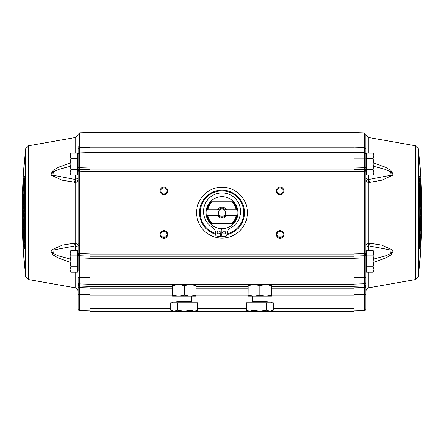 <?xml version="1.0" encoding="UTF-8"?>
<svg xmlns="http://www.w3.org/2000/svg" width="444" height="444" viewBox="0 0 444 444"><rect width="100%" height="100%" fill="white"/><g stroke="black" fill="none" stroke-linecap="round" stroke-linejoin="round"><path stroke-width="0.67" d="M221.312 229.437A16.783 16.783 0 0 0 221.872 229.454M251.915 301.97A0.583 0.583 0 0 0 252.492 301.393L267.016 301.393L267.593 301.97M373.992 262.304L385.703 257.981L390.975 254.873L392.496 249.972L381.768 245.121L368.154 242.968C366.622 243.545 365.823 245.01 365.751 247.347L368.631 245.815L390.981 250.083L390.631 253.535L385.481 255.861L373.992 258.974M392.829 252.636L392.08 251.398M368.209 245.005L369.025 244.966M420.179 178.505L419.952 176.323L418.936 176.323L418.892 178.505C420.174 201.282 420.174 224.059 418.892 246.836L418.936 249.017L419.952 249.017L420.179 246.836C421.461 224.059 421.461 201.282 420.179 178.505L418.975 178.549L419.075 180.453M418.464 148.962A609.856 609.856 0 0 1 418.464 276.379L418.464 148.962L415.484 145.765L368.154 137.418L368.154 153.13M420.762 212.67A607.509 607.509 0 0 1 420.751 216.017L420.657 217.482L420.046 217.482A606.815 606.815 0 0 0 420.063 214.802L420.607 214.802A607.359 607.359 0 0 0 420.607 212.67A607.359 607.359 0 0 0 420.601 209.918L420.751 209.918A607.509 607.509 0 0 1 420.762 212.67M89.866 294.783L89.866 307.997L79.648 307.997L79.648 294.783L89.866 294.783L89.866 284.549L178.544 284.549L184.388 285.586L184.388 295.127L190.16 296.165L195.865 296.165L195.932 295.127L190.16 296.165L176.984 296.165L176.984 301.393L191.508 301.393L192.086 301.97M191.508 296.165L191.508 301.393M172.633 302.841L172.633 301.97L195.865 301.97L195.865 302.841M170.835 310.228L174.187 311.266L172.633 311.266L170.835 310.228L170.835 302.841L197.658 302.841L197.658 310.228L194.306 311.266L190.953 310.228L184.249 311.266L177.539 310.228L174.187 311.266L195.865 311.266L197.658 310.228L195.665 311.083M77.378 154.59L78.249 154.59L78.249 159.091L78.249 148.768L79.648 147.58L79.648 132.945L89.866 132.59L89.866 253.913L79.648 253.552L79.648 171.784L89.866 171.428M25.536 148.962L25.536 276.379A609.856 609.856 0 0 1 25.536 148.962L28.516 145.765L28.516 279.576L75.846 287.923L75.846 272.211M70.008 262.304L58.297 257.981L53.025 254.873L51.504 249.972L62.232 245.121L75.846 242.968A5.811 0.777 97.3 0 0 75.846 245.771L78.249 247.347C78.177 245.01 77.378 243.545 75.846 242.968L75.846 182.379C77.378 181.796 78.177 180.336 78.249 177.994L75.369 179.526L52.991 175.236L53.397 171.789L58.53 169.475L70.008 166.372M70.008 163.037L58.314 167.349L53.047 170.452L51.482 175.341L62.204 180.214L75.846 182.379A5.811 0.777 82.7 0 1 75.846 179.57M28.516 145.765L75.846 137.418L78.249 134.56M25.136 248.651A0.727 0.722 90 0 0 25.064 249.017L24.148 212.67L25.064 176.323A0.727 0.722 90 0 0 25.125 176.662M25.147 248.246L24.775 248.246L24.542 246.792L23.821 246.836L24.048 249.017L25.064 249.017M24.775 177.095L25.142 177.095L25.025 178.549L24.542 178.549L24.775 177.095A0.727 0.727 -90 0 1 24.048 176.323L23.821 178.505C22.539 201.282 22.539 224.059 23.821 246.836M23.249 209.324A607.509 607.509 0 0 0 23.238 212.67A607.509 607.509 0 0 0 23.249 215.423L23.399 215.423A607.359 607.359 0 0 1 23.393 212.67A607.359 607.359 0 0 1 23.393 210.539L23.937 210.539A606.815 606.815 0 0 1 23.954 207.859L23.343 207.859L23.249 209.324M78.249 171.057L78.249 167.432L78.249 171.784L79.648 171.784L79.648 169.608A1.454 1.449 180 0 0 78.249 171.057L78.249 270.751L77.378 270.751M78.249 173.465L77.378 173.465M77.378 158.58L70.851 158.58L70.008 155.855L70.008 172.2L70.851 169.475L70.008 164.025L70.851 158.58L70.008 154.59L70.851 153.13L70.008 155.855L70.851 153.13L77.378 153.13L77.378 174.925L70.851 174.925L70.008 172.2L70.008 173.465L70.851 174.925M78.249 251.876L77.378 251.876M70.851 255.866L70.008 253.141L70.008 251.876L70.851 250.416L77.378 250.416L77.378 272.211L70.851 272.211L70.008 269.486L70.008 270.751L70.851 272.211L70.008 269.486L70.851 266.761L70.008 261.316L70.851 255.866L77.378 255.866L77.378 266.761L70.851 266.761M280.081 187.041A3.846 3.846 0 0 1 283.927 190.892A3.846 3.846 0 0 1 280.081 194.738A3.846 3.846 0 0 1 276.235 190.892A3.846 3.846 0 0 1 280.081 187.041M280.081 193.939A3.047 3.047 0 0 0 283.133 190.892A3.047 3.047 0 0 0 280.081 187.84A3.047 3.047 0 0 0 277.034 190.892A3.047 3.047 0 0 0 280.081 193.939M283.133 234.449A3.047 3.047 0 0 0 280.081 231.402A3.047 3.047 0 0 0 277.034 234.449A3.047 3.047 0 0 0 280.081 237.501A3.047 3.047 0 0 0 283.133 234.449M280.081 230.603A3.846 3.846 0 0 1 283.927 234.449A3.846 3.846 0 0 1 280.081 238.3A3.846 3.846 0 0 1 276.235 234.449A3.846 3.846 0 0 1 280.081 230.603M166.966 234.449A3.047 3.047 0 0 0 163.919 231.402A3.047 3.047 0 0 0 160.867 234.449A3.047 3.047 0 0 0 163.919 237.501A3.047 3.047 0 0 0 166.966 234.449M163.919 230.603A3.846 3.846 0 0 1 167.765 234.449A3.846 3.846 0 0 1 163.919 238.3A3.846 3.846 0 0 1 160.073 234.449A3.846 3.846 0 0 1 163.919 230.603M163.919 187.041A3.846 3.846 0 0 1 167.765 190.892A3.846 3.846 0 0 1 163.919 194.738A3.846 3.846 0 0 1 160.073 190.892A3.846 3.846 0 0 1 163.919 187.041M163.919 193.939A3.047 3.047 0 0 0 166.966 190.892A3.047 3.047 0 0 0 163.919 187.84A3.047 3.047 0 0 0 160.867 190.892A3.047 3.047 0 0 0 163.919 193.939M222 238.084A25.413 25.413 0 0 1 196.587 212.67A25.413 25.413 0 0 1 222 187.263A25.413 25.413 0 0 1 247.413 212.67A25.413 25.413 0 0 1 222 238.084M221.828 235.176A22.505 22.505 0 0 1 220.635 235.137M215.612 234.254A22.505 22.505 0 0 1 222 190.165A22.505 22.505 0 0 1 226.901 234.637M215.54 233.472A21.778 21.778 0 0 1 222 190.892A21.778 21.778 0 0 1 227.028 233.86M221.834 234.449A21.778 21.778 0 0 1 220.679 234.41M253.946 284.549L248.068 285.586L248.135 296.165L248.207 285.586L254.051 284.549L259.895 285.586L259.895 295.127L265.667 296.165L271.373 296.165L271.439 295.127L265.667 296.165L252.492 296.165L252.492 301.393M267.016 296.165L267.016 301.393M248.135 302.841L248.135 301.97L271.367 301.97L271.367 302.841M246.342 310.228L249.695 311.266L269.813 311.266L266.461 310.228L259.751 311.266L253.047 310.228L249.695 311.266L248.135 311.266L246.342 310.228L246.342 302.841L273.165 302.841L273.165 310.228L269.813 311.266L272.505 310.578M354.134 287.829L364.358 287.496L364.352 294.683L365.751 294.683L365.751 307.997L365.751 251.876L366.622 251.876M365.751 270.751L366.622 270.751M373.149 266.761L373.992 269.486L373.149 272.211L366.622 272.211L366.622 250.416L373.149 250.416L373.992 253.141L373.149 250.416L373.992 251.876L373.149 255.866L373.992 261.316L373.149 266.761L366.622 266.761L366.622 255.866L373.149 255.866M89.866 253.913L89.866 256.232L354.134 256.232L354.134 171.434L365.751 171.795L365.751 154.59L366.622 154.59M365.751 173.465L366.622 173.465M373.149 169.475L373.992 172.2L373.992 155.855L373.149 153.13L373.992 155.855L373.992 154.59L373.149 153.13L366.622 153.13L366.622 158.58L373.149 158.58L373.992 164.025L373.149 169.475L366.622 169.475L366.622 158.58M373.842 173.304L373.149 174.925L373.992 173.465L373.992 172.2L373.149 174.925L366.622 174.925L366.622 169.475M373.992 155.855L373.149 158.58M269.813 311.266L271.367 311.266L273.165 310.228M266.461 310.228L266.461 302.841M253.047 310.228L253.047 302.841M259.751 301.97L267.593 301.97L259.751 301.97M259.895 295.127L254.051 296.165L248.207 295.127M248.135 296.165L254.051 296.165M248.068 285.586L248.135 284.549L248.207 285.586M259.895 285.586L265.667 284.549L271.439 285.586L271.439 295.127M191.02 284.549L265.667 284.549M271.439 285.586L271.367 284.549L271.301 285.586M221.867 230.003A17.338 17.338 0 0 1 220.951 229.975M162.043 236.857L165.795 236.857M278.205 236.857L281.957 236.857M354.134 152.409L89.866 152.409M354.134 310.9L364.352 310.545A1.454 1.454 0 0 0 365.751 309.096L365.751 307.997L354.134 307.997L354.134 256.232M78.249 217.41L78.249 218.504M78.249 217.677L78.249 219.458M78.249 197.369L78.249 194.4M78.249 192.396L78.249 193.667M78.249 201.226L78.249 200.494M78.249 199.09L78.249 200.394M78.249 230.075L78.249 231.313M78.249 232.029L78.249 232.75M78.249 230.386L78.249 231.169M78.249 233.133L78.249 232.845M78.249 245.921A0.583 0.583 0 0 1 78.827 245.343A0.583 0.583 0 0 0 78.249 245.921M70.851 169.475L77.378 169.475M194.772 311.411L200.727 311.411M208.425 311.411L214.374 311.411M229.626 311.411L249.228 311.411M89.866 307.997L89.866 311.411L354.134 311.411L354.134 307.997M78.249 270.751L78.249 254.068A1.454 1.027 0 0 0 79.626 255.095L79.648 253.552L78.249 253.552L78.249 254.068M78.249 257.909L79.648 257.909L79.648 255.727A1.454 1.454 0 0 1 78.249 254.279A1.454 1.454 0 0 0 79.648 255.727L89.866 256.088L79.648 255.727L79.626 255.095M89.866 286.408L79.643 286.08L79.648 285.004A1.454 1.399 180 0 1 78.249 283.605L78.249 282.451A1.454 1.454 0 0 0 79.648 283.899L89.866 284.254M24.442 193.689L24.231 193.689A607.464 223.637 0 0 1 23.743 189.854L23.993 184.188A608.252 223.926 180 0 1 24.792 180.453L24.997 180.453M24.814 184.138L24.609 184.138A606.815 606.815 0 0 1 24.792 180.453M24.686 187.074L23.959 187.074A608.302 212.465 0 0 1 24.609 184.138M24.57 190.004L24.359 190.004A607.303 212.115 180 0 1 23.959 187.074M24.231 193.689A606.815 606.815 0 0 1 24.359 190.004M23.571 197.974L23.649 197.364L23.571 197.974A607.359 607.359 0 0 0 23.449 204.196L23.815 203.585A607.004 607.004 0 0 1 24.015 194.683L24.409 194.683M24.187 205.417L23.982 205.417A606.815 606.815 0 0 1 24.204 194.683L23.588 194.683L23.465 196.143A607.509 607.509 0 0 0 23.266 206.882L24.17 206.882L23.266 206.882M23.982 205.417L23.859 206.882M23.826 202.975L23.743 202.975A607.087 607.087 0 0 1 23.893 196.143L23.588 194.683M23.571 202.975L23.571 202.975A607.259 607.259 0 0 1 23.671 197.974M24.154 215.423L23.399 215.423L24.154 215.423M24.925 243.423L24.714 243.423A606.815 606.815 0 0 1 24.265 232.689L24.076 232.689A607.004 607.004 0 0 0 24.437 241.592L24.426 242.202L24.109 242.202A607.359 607.359 0 0 1 23.837 235.98L23.882 235.37L23.837 235.98M23.654 232.689L24.076 232.689L23.654 232.689L23.621 234.149A607.509 607.509 0 0 0 24.093 244.888L24.997 244.888M24.426 242.202L24.109 242.202M23.898 232.689L24.126 234.149M23.943 235.98A607.259 607.259 0 0 0 24.154 240.981L24.326 240.981A607.087 607.087 0 0 1 24.048 234.149M24.714 243.423L24.686 244.888M23.51 224.575L23.565 225.302L23.599 224.575A607.27 607.27 0 0 1 23.526 220.302L23.699 220.302A607.103 607.103 0 0 0 23.765 224.575L23.832 225.302L23.865 224.575A607.004 607.004 0 0 1 23.782 219.081L23.427 219.081A607.359 607.359 0 0 0 23.51 224.575L23.599 224.575M24.276 225.302L24.07 225.302A606.815 606.815 0 0 1 23.948 216.4L23.249 216.4A607.509 607.509 0 0 0 23.371 225.302L23.588 228.049L23.693 225.302L23.937 228.049L24.342 228.049M23.948 216.4L23.249 216.4M24.07 225.302L23.937 228.049M24.159 229.026L23.46 229.026L23.538 231.713L24.237 231.713L24.364 229.026L23.46 229.026M24.237 231.713L23.538 231.713M24.437 244.888L24.542 246.792L25.025 246.792L24.925 244.888M24.398 232.689L24.364 231.713M24.287 229.026L24.265 228.049M24.081 216.4L24.076 215.423M24.087 207.859L24.098 206.882M24.337 194.683L24.364 193.689M24.925 180.453L25.025 178.549M24.775 248.246L24.048 249.017M24.331 182.506L24.542 178.549L23.821 178.505M25.108 246.836L25.108 246.836C23.826 224.059 23.826 201.282 25.108 178.505L25.136 176.657M52.303 252.603L52.448 254.357M52.448 170.984L52.303 172.738M70.008 258.974L58.519 255.861L53.369 253.535L53.019 250.083L75.369 245.815A5.811 1.371 -96.6 0 1 74.409 242.962M75.369 250.416L75.369 245.815L75.846 245.771M74.409 182.379A5.811 1.371 -83.4 0 1 75.369 179.526L75.369 174.925M78.249 160.484L78.249 162.21M51.171 172.705L51.92 173.943M74.975 244.966L75.791 245.005M51.92 251.398L51.171 252.636M78.249 283.605L78.249 287.163M78.249 307.997L79.648 307.997L79.648 310.545A1.454 1.454 0 0 1 78.249 309.096L78.249 287.135L79.648 288.356L79.643 287.584A1.454 1.371 180 0 1 78.244 286.302M78.249 309.096A1.454 1.454 0 0 0 79.648 310.545L89.866 310.9M78.249 152.409L78.249 151.537M78.249 287.812L78.249 287.135M78.249 282.451L78.249 277.722L79.648 277.722L79.648 257.909L89.866 258.264L89.866 277.722L79.648 277.722L79.648 285.004M89.866 169.253L79.648 169.608L79.626 168.975L79.648 159.091L89.866 159.091M78.249 154.362A1.454 1.454 0 0 1 79.648 152.914L79.648 159.091L78.249 159.091L78.249 167.432L89.866 167.077M78.249 148.768L78.249 145.954M89.866 256.232L89.866 258.264M89.866 284.549L89.866 277.722M79.648 152.914L89.866 152.558L79.648 152.914L79.648 147.58L89.866 147.291M365.751 145.954L365.751 167.444L354.134 167.088L354.134 169.109L89.866 169.109M354.134 171.434L354.134 169.109M266.528 284.549L354.134 284.549M190.953 302.841L190.953 310.228M177.539 302.841L177.539 310.228M184.388 295.127L178.544 296.165L172.699 295.127L172.699 285.586L178.544 284.549L190.16 284.549L195.932 285.586L195.932 295.127M178.438 284.549L172.561 285.586L172.561 295.127L172.633 296.165L178.544 296.165M172.561 285.586L172.633 284.549L172.699 285.586M172.633 296.165L172.699 295.127M184.388 285.586L190.16 284.549M195.932 285.586L195.865 284.549L195.793 285.586M172.633 284.549L177.472 284.549M248.135 284.549L252.98 284.549M391.697 172.738L391.553 170.984M392.08 173.943L392.829 172.705M391.553 254.357L391.697 252.603M369.591 242.962A5.811 1.371 96.6 0 1 368.631 245.815L368.631 250.416M368.154 245.771A5.811 0.777 -97.3 0 0 368.154 242.968L368.154 182.379A5.811 0.777 -82.7 0 0 368.154 179.57L365.751 177.994C365.823 180.336 366.622 181.796 368.154 182.379L369.591 182.379A5.811 1.371 83.4 0 0 368.631 179.526L368.154 179.57M373.992 166.372L385.47 169.475L390.603 171.789L391.009 175.236L368.631 179.526L368.631 174.925M373.992 163.037L385.686 167.349L390.953 170.452L392.518 175.341L381.796 180.214L369.591 182.379M420.429 227.367L420.351 227.977L420.429 227.367A607.359 607.359 0 0 0 420.551 221.145L420.185 221.756A607.004 607.004 0 0 1 419.985 230.664L419.796 230.664A606.815 606.815 0 0 0 420.018 219.924L419.813 219.924M420.018 219.924L420.141 218.459L420.734 218.459A607.509 607.509 0 0 1 420.535 229.198L420.413 230.664L419.591 230.664M420.734 218.459L419.83 218.459M420.413 230.664L420.03 229.198M420.107 229.198A607.087 607.087 0 0 0 420.257 222.366L420.174 222.366M420.429 222.366L420.429 222.366A607.259 607.259 0 0 1 420.329 227.367M419.391 241.203A608.302 212.465 0 0 0 420.041 238.273A607.303 212.115 180 0 0 419.641 235.337A606.815 606.815 0 0 0 419.769 231.651A607.464 223.637 0 0 1 420.257 235.487L420.007 241.153A608.252 223.926 180 0 1 419.208 244.888A606.815 606.815 0 0 0 419.391 241.203L419.186 241.203M420.041 238.273L419.314 238.273M420.54 196.315L419.636 196.315L420.54 196.315A607.509 607.509 0 0 0 420.462 193.628L419.763 193.628A606.815 606.815 0 0 1 419.841 196.315M420.146 189.971L420.057 189.36L420.146 189.971M420.163 189.36A607.359 607.359 0 0 0 419.891 183.139L419.574 183.139L419.563 183.749A607.004 607.004 0 0 1 419.924 192.657L419.735 192.657A606.815 606.815 0 0 0 419.286 181.918L419.314 180.453L419.003 180.453M419.891 183.139L419.574 183.139M419.314 180.453L419.907 180.453A607.509 607.509 0 0 1 420.379 191.192L420.346 192.657L419.735 192.657M420.346 192.657L419.924 192.657M420.102 192.657L419.874 191.192M419.952 191.192A607.087 607.087 0 0 0 419.674 184.36L419.846 184.36A607.259 607.259 0 0 1 420.057 189.36M420.751 208.941L419.841 208.941L420.751 208.941A607.509 607.509 0 0 0 420.629 200.039L420.413 197.291L420.307 200.039L420.063 197.291L419.658 197.291M420.052 208.941A606.815 606.815 0 0 0 419.93 200.039L419.724 200.039M419.93 200.039L420.063 197.291M420.474 205.039L420.302 205.039A607.103 607.103 0 0 0 420.235 200.766L420.135 200.766A607.004 607.004 0 0 1 420.218 206.26L420.573 206.26A607.359 607.359 0 0 0 420.49 200.766L420.435 200.039L420.401 200.766A607.27 607.27 0 0 1 420.474 205.039L420.207 205.039M420.235 200.766L420.168 200.039L420.135 200.766M419.075 244.888L418.975 246.792L420.179 246.836M419.602 192.657L419.636 193.628M419.713 196.315L419.735 197.291M419.919 208.941L419.924 209.918M419.913 217.482L419.902 218.459M419.663 230.664L419.636 231.651M418.975 178.549L418.847 177.095L419.952 176.323M418.936 176.323L418.875 176.662M418.892 246.836L418.892 246.836C420.174 224.059 420.174 201.282 418.892 178.505L418.864 176.657M419.669 242.835L419.458 246.792L419.225 248.246L418.853 248.246M418.864 248.651L418.936 249.017M419.225 248.246A0.727 0.727 90 0 1 419.952 249.017M419.225 177.095L419.563 180.453M365.751 154.59L365.751 134.56L368.154 137.418M365.751 268.559L365.751 263.131M364.352 284.882L365.751 283.488L365.751 282.301A1.454 1.454 0 0 1 364.352 283.755L364.358 285.975L354.134 286.302M354.134 284.11L364.352 283.755L354.134 284.11M365.751 254.279A1.454 1.454 0 0 1 364.352 255.727L354.134 256.088L364.352 255.727L364.374 255.095A1.454 1.027 -0 0 0 365.751 254.068L365.751 282.301A1.454 1.454 0 0 1 364.352 283.755L364.352 277.578L354.134 277.578M365.751 257.909L364.352 257.909L364.352 277.578L365.751 277.578L365.751 284.776M364.352 255.727L364.352 257.909L354.134 258.264M365.751 167.444L365.751 253.552L354.134 253.913M365.751 254.068L365.751 253.552M365.751 171.068A1.454 1.449 180 0 0 364.352 169.619L354.134 169.264M354.134 167.088L354.134 158.874L364.352 158.874L364.374 255.095M365.751 154.146A1.454 1.454 0 0 0 364.352 152.697L354.134 152.336L354.134 132.662L364.352 133.022L365.751 134.471M354.134 158.874L354.134 152.336M364.352 288.273L365.751 287.052L365.751 287.812M221.872 229.731A17.061 17.061 0 0 1 221.6 229.726L221.001 229.126M70.851 250.416L70.008 253.141L70.008 269.486M373.842 270.59L373.149 272.211L373.992 270.751L373.992 253.141M221.034 228.616L220.546 236.585A23.959 23.959 0 0 1 216.528 235.997A1.088 1.088 0 0 1 215.69 235.043L215.412 232.162A6.46 6.46 0 0 0 212.354 227.278A18.543 18.543 0 0 1 222.039 192.924A18.543 18.543 0 0 1 230.625 227.9A6.46 6.46 0 0 0 227.245 232.562L226.773 235.42A1.088 1.088 0 0 1 225.874 236.313A23.959 23.959 0 0 1 221.817 236.63L221.878 228.643M237.973 212.67A15.973 15.973 0 0 1 210.317 223.56A15.973 15.973 0 0 1 210.317 201.781A15.973 15.973 0 0 1 237.973 212.67M219.824 209.768A3.63 3.63 0 0 1 225.63 212.67A3.63 3.63 0 0 1 219.824 215.573A3.63 3.63 0 0 1 219.824 209.768L217.394 209.768A5.445 5.445 0 0 1 226.607 209.768L237.668 209.768A15.934 15.934 0 0 1 237.668 215.573L237.285 215.573A15.557 15.557 0 0 1 233.111 223.56L231.607 223.56L233.111 223.56M218.465 209.768A4.573 4.573 0 0 1 225.535 209.768L224.298 209.768M233.683 201.781L232.517 201.781A15.14 15.14 0 0 1 236.857 209.768L237.285 209.768A15.557 15.557 0 0 0 233.111 201.781M222.594 232.528A1.454 1.454 0 0 1 224.048 231.08A1.454 1.454 0 0 1 225.497 232.528A1.454 1.454 0 0 1 224.048 233.982A1.454 1.454 0 0 1 222.594 232.528M217.155 232.345A1.454 1.454 0 0 1 218.603 230.891A1.454 1.454 0 0 1 220.058 232.345A1.454 1.454 0 0 1 218.603 233.799A1.454 1.454 0 0 1 217.155 232.345M210.317 201.781L212.393 201.781L210.317 201.781M210.317 223.56L210.889 223.56A15.557 15.557 0 0 1 206.715 215.573L206.332 215.573A15.934 15.934 0 0 1 206.332 209.768L206.715 209.768A15.557 15.557 0 0 1 210.889 201.781M207.775 215.573L217.394 215.573A5.445 5.445 0 0 0 226.607 215.573L236.225 215.573A14.519 14.519 0 0 1 231.607 223.56L212.393 223.56A14.519 14.519 0 0 1 207.775 215.573L207.143 215.573A15.14 15.14 0 0 0 211.483 223.56L210.889 223.56M224.176 215.573L225.535 215.573A4.573 4.573 0 0 1 218.465 215.573L219.824 215.573M211.483 201.781A15.14 15.14 0 0 0 207.143 209.768L207.775 209.768A14.519 14.519 0 0 1 212.393 201.781L231.607 201.781A14.519 14.519 0 0 1 236.225 209.768M226.607 209.768L225.535 209.768M226.607 215.573L225.535 215.573M232.517 223.56A15.14 15.14 0 0 0 236.857 215.573L236.225 215.573M217.394 215.573L218.465 215.573M207.775 209.768L217.394 209.768M418.464 276.379L415.484 279.576L415.484 145.765M368.154 272.211L368.154 287.923L365.751 290.781M75.846 153.13L75.846 137.418M25.064 176.323L24.048 176.323M354.134 258.408L89.866 258.408M354.134 278.011L89.866 278.011M354.134 158.946L89.866 158.946M354.134 294.683L364.352 294.683L364.352 310.545A1.454 1.454 0 0 0 365.751 309.096M78.249 243.889L78.827 243.889M78.249 255.339A1.454 1.027 0 0 0 79.626 256.366M23.915 232.689L23.882 231.713M23.804 229.026L23.776 228.049M23.599 216.4L23.593 215.423M23.604 207.859L23.61 206.882M23.848 194.683L23.948 191.642M79.648 288.356L79.648 294.783L78.249 294.783M78.244 284.82L79.643 286.08L79.643 287.584L89.866 287.923M78.249 170.002A1.454 1.027 0 0 1 79.626 168.975M354.134 286.674L271.439 286.674M248.068 286.674L195.932 286.674M172.561 286.674L89.866 286.674M89.866 288.195L172.561 288.195M195.932 288.195L248.068 288.195M271.439 288.195L354.134 288.195M354.134 295.066L271.439 295.066M248.068 295.066L195.932 295.066M172.561 295.066L89.866 295.066M354.134 308.508L273.165 308.508M246.342 308.508L197.658 308.508M170.835 308.508L89.866 308.508M89.866 147.186L354.134 147.186M89.866 166.933L354.134 166.933M89.866 171.29L354.134 171.29M89.866 254.051L354.134 254.051M365.756 286.208A1.454 1.371 180 0 1 364.358 287.496L364.358 285.975A1.454 1.343 -0 0 0 365.756 284.715M420.085 192.657L420.118 193.628M420.196 196.315L420.224 197.291M420.401 208.941L420.407 209.918M420.396 217.482L420.39 218.459M420.152 230.664L420.052 233.699M365.751 255.339A1.454 1.027 180 0 1 364.374 256.366M365.751 170.008A1.454 1.027 180 0 0 364.374 168.986M365.751 158.874L364.352 158.874L364.352 133.022M354.134 147.136L364.352 147.43L365.751 148.618M415.484 279.576L368.154 287.923M28.516 279.576L25.536 276.379M75.846 287.923L78.249 290.781M79.648 132.945L78.249 134.399M354.134 132.806L89.866 132.806M176.984 301.393L176.407 301.97"/></g></svg>
